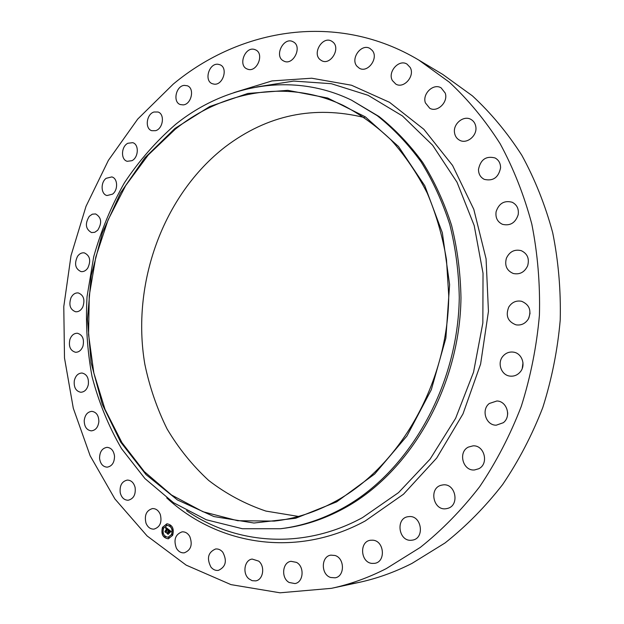 <?xml version="1.0" encoding="UTF-8"?>
<svg xmlns="http://www.w3.org/2000/svg" width="624" height="624" viewBox="0 0 624 624"><rect width="100%" height="100%" fill="white"/><g stroke="black" fill="none" stroke-linecap="round" stroke-linejoin="round"><path stroke-width="0.94" d="M160.321 514.519C162.131 522.304 160.025 527.171 153.995 529.121C150.392 529.253 147.716 527.249 145.985 523.13C144.206 515.276 146.367 510.424 152.474 508.568C155.984 508.498 158.605 510.487 160.321 514.519M418.876 60.122L449.327 82.181C468.328 99.824 485.254 120.331 500.12 143.684C513.552 168.48 524.121 195.289 531.812 224.086C537.685 253.718 540.22 284.076 539.425 315.175C536.679 346.289 530.634 376.678 521.282 406.349C510.167 435.185 496.291 461.978 479.661 486.712C461.698 509.948 441.901 530.189 420.256 547.435L386.248 568.62C368.261 577.793 349.978 584.368 331.391 588.338L280.02 592.8L230.958 584.618L186.163 565.126L147.124 535.961L114.886 498.911L90.145 455.762L73.297 408.244L64.498 358.004L63.781 306.618L71.027 255.583L86.011 206.341L108.389 160.36L137.693 119.106L173.293 84.068C240.614 28.064 337.717 11.427 418.876 60.122L442.697 74.389L472.376 95.839C490.877 112.944 507.367 132.764 521.836 155.298C534.908 179.197 545.197 204.992 552.692 232.682C558.433 261.136 560.937 290.285 560.219 320.112C557.606 349.947 551.795 379.088 542.794 407.527C532.061 435.185 518.661 460.886 502.577 484.622C485.191 506.938 465.995 526.391 444.998 542.989L411.957 563.417C394.469 572.27 376.662 578.635 358.55 582.512L344.963 584.961M298.459 516.438L265.902 511.079C245.138 504.044 226.052 493.826 208.65 480.418C192.442 465.465 178.573 448.289 167.053 428.891C156.991 408.533 149.581 386.989 144.838 364.26C131.118 283.826 162.848 195.109 225.303 146.819C267.462 114.933 313.864 105.183 364.517 117.562M528.863 318.022L530.057 313.061M522.265 368.371L522.99 362.762M507.632 414.383L507.671 412.667M175.266 129.215C222.776 91.104 287.079 78.913 343.114 105.355C360.235 114.262 376.202 125.775 391.022 139.901C404.96 155.438 417.011 173.121 427.167 192.964C436.059 213.845 442.494 236.044 446.472 259.568L448.734 295.667C448.133 381.888 400.444 465.652 336.274 500.885C316.056 512.015 295.386 518.755 274.264 521.095L237.674 520.72L203.034 511.75L171.584 495.035L144.316 471.604L121.953 442.642L105.011 409.352L93.834 372.949L88.569 334.643L89.255 295.612L95.815 257.01L108.061 219.96L125.689 185.578L148.27 154.97L175.266 129.215M336.695 501.852L295.628 518.271L253.952 523.021L213.931 516.571L177.466 499.964L146.032 474.622L120.721 442.166L102.274 404.313L91.112 362.778L87.446 319.262L91.26 275.41L102.367 232.838L120.409 193.112L144.846 157.81L174.946 128.458L209.695 106.548L247.845 93.452L287.797 90.332L327.678 98.023L365.329 116.852L398.463 146.476L424.796 185.765L442.338 232.744L449.608 284.645L445.871 338.153L431.309 389.727L406.965 435.965L374.657 474.029L336.695 501.852M342.443 508.342C322.241 519.371 301.595 526.165 280.511 528.731L242.377 528.739L206.248 519.745L173.425 502.655L144.94 478.561L121.563 448.687C108.623 426.371 98.795 402.379 92.071 376.693C87.181 350.431 85.504 323.77 87.04 296.712L93.701 256.76C101.033 230.669 111.283 206.006 124.441 182.762C139.136 160.664 156.226 141.164 175.718 124.277C225.303 84.357 292.859 71.705 351.491 100.144L377.216 115.651C393.401 128.513 407.987 143.871 420.989 161.71C432.869 180.82 442.463 201.755 449.787 224.5C455.645 248.024 458.804 272.337 459.264 297.453C458.203 386.357 408.658 472.321 342.443 508.342M351.491 100.144L379.049 116.524C395.21 129.363 409.773 144.682 422.752 162.482C434.608 181.545 444.194 202.418 451.503 225.1C457.353 248.563 460.512 272.813 460.972 297.851C459.919 386.506 410.498 472.212 344.401 508.139C324.238 519.137 303.631 525.915 282.586 528.473L280.511 528.731M425.389 102.859C422.089 93.857 433.493 82.93 441.145 87.883L445.216 93.077C448.516 102.016 437.323 112.874 429.718 108.233L425.389 102.859M114.52 456.16C114.457 462.61 112.008 466.276 107.164 467.165C102.882 466.814 100.347 463.866 99.567 458.328C99.645 451.831 102.141 448.165 107.047 447.346C111.244 447.751 113.74 450.692 114.52 456.16M454.522 132.709C452.946 123.763 463.733 114.995 470.995 119.441C473.694 121.017 475.309 123.466 475.831 126.805C477.407 135.681 466.853 144.37 459.654 140.26C456.768 138.707 455.06 136.188 454.522 132.709M98.865 421.574C98.14 427.261 95.612 430.357 91.307 430.856C86.705 430.17 84.334 426.761 84.209 420.623C84.95 414.89 87.508 411.801 91.884 411.356C96.408 412.09 98.732 415.498 98.865 421.574M478.491 169.369C480.605 159.479 486.135 155.68 495.097 157.973C498.732 160.001 500.557 163.277 500.581 167.801C498.545 177.528 493.116 181.381 484.302 179.369C480.449 177.388 478.514 174.057 478.491 169.369M88.319 384.61C87.079 389.509 84.552 392.059 80.73 392.262C75.824 391.17 73.679 387.309 74.311 380.671C75.559 375.726 78.117 373.175 82.001 373.027C86.837 374.158 88.936 378.019 88.319 384.61M496.103 211.708C498.935 203.362 504.293 200.203 512.179 202.246C516.976 204.75 518.981 208.907 518.185 214.718C515.44 222.893 510.214 226.099 502.499 224.336C497.429 221.918 495.3 217.706 496.103 211.708M82.953 346.148C81.362 350.259 78.881 352.303 75.512 352.271C70.309 350.719 68.445 346.429 69.919 339.394C71.518 335.228 74.038 333.185 77.47 333.263C82.594 334.862 84.427 339.16 82.953 346.148M506.407 258.196C509.59 251.589 514.527 249.077 521.219 250.653C527.444 253.617 529.581 258.679 527.639 265.832C524.558 272.243 519.769 274.802 513.271 273.491C506.743 270.652 504.457 265.551 506.407 258.196M82.774 307.047C80.964 310.401 78.585 311.969 75.629 311.766C70.145 309.676 68.601 304.972 71.011 297.671C72.844 294.263 75.262 292.679 78.273 292.929C83.686 295.082 85.192 299.785 82.774 307.047M508.786 307.016C511.945 302.188 516.227 300.284 521.641 301.298C529.511 304.707 531.742 310.619 528.325 319.051C525.275 323.684 521.157 325.611 515.97 324.831C507.757 321.61 505.362 315.666 508.786 307.016M87.734 268.141C85.823 270.769 83.593 271.916 81.019 271.596C75.262 268.882 74.1 263.796 77.516 256.355C79.451 253.664 81.728 252.509 84.357 252.884C90.035 255.653 91.166 260.738 87.734 268.141M503.014 356.132C505.83 352.966 509.285 351.632 513.365 352.123C522.023 353.083 526.227 365.43 520.096 372.107C517.405 375.11 514.137 376.451 510.268 376.132C501.329 375.515 496.813 362.95 503.014 356.132M97.703 230.24L94.747 232.3L91.549 232.58C85.543 229.156 84.794 223.72 89.294 216.286L92.313 214.18L95.589 213.938C101.517 217.425 102.227 222.862 97.703 230.24M489.31 403.494L496.876 400.99C506.961 401.084 511.602 416.582 503.295 422.721L496.267 425.186C485.917 425.49 480.932 409.773 489.31 403.494M112.515 194.158L107.032 195.538C100.948 194.36 100.355 182.52 106.15 178.316L111.782 176.927C117.803 178.183 118.318 190.016 112.515 194.158M468.312 447.112L473.054 445.848C484.435 444.99 489.185 463.835 478.748 468.749L474.521 469.958C462.922 471.237 457.805 452.182 468.312 447.112M131.929 160.696L127.218 161.304C120.65 159.775 121.111 146.546 127.826 143.27L132.701 142.67C139.191 144.284 138.637 157.505 131.929 160.696M441.028 485.277L443.11 484.871C455.606 483.171 459.966 505.362 447.665 508.388L446.066 508.724C433.384 510.861 428.649 488.475 441.028 485.277M155.618 130.673L151.772 130.697C144.667 128.755 146.414 114.098 153.995 112.008L158.012 112C165.04 114.044 163.168 128.692 155.618 130.673M408.743 516.625C421.606 514.761 425.248 538.606 412.277 540.15L411.528 540.244C398.408 541.866 395.304 517.748 408.431 516.656L408.743 516.625M183.183 104.894L180.289 104.551C172.575 102.133 175.882 86.003 184.22 85.379L187.309 85.761C194.938 88.304 191.467 104.403 183.183 104.894M372.895 540.197C384.29 540.883 386.006 561.811 374.751 563.332L371.982 563.41C360.415 562.497 359.135 541.406 370.523 540.244L372.895 540.197M214.126 84.154L212.246 83.694C203.837 80.714 209.009 63.102 217.971 64.256L220.046 64.779C228.368 67.915 222.986 85.457 214.126 84.154M334.994 555.485C344.815 558.184 344.939 576.443 335.119 577.816L330.665 577.489C320.752 574.587 320.962 556.241 330.899 555.142L334.994 555.485M247.806 69.248L246.995 68.936C237.799 65.302 245.177 46.231 254.561 49.475L255.583 49.865C264.677 53.695 257.041 72.634 247.806 69.248M296.486 562.38C304.699 566.576 303.56 582.387 294.941 583.565L289.162 582.488C280.901 578.128 282.298 562.271 291.01 561.319L296.486 562.38M283.468 60.887C273.788 56.152 283.733 36.332 293.101 41.785L293.163 41.816C302.874 46.418 293.101 66.261 283.741 61.027L283.468 60.887M258.703 561.124C265.34 566.35 263.234 579.938 255.645 580.889L252.112 580.671L248.859 578.807C242.206 573.44 244.499 559.837 252.182 559.073L258.703 561.124M320.182 59.701C311.875 53.329 322.725 35.646 331.633 41.168L332.771 41.956C341.125 48.227 330.424 65.91 321.547 60.622L320.182 59.701M222.799 552.232C227.269 560.851 225.81 566.896 218.423 570.375C215.569 570.749 213.073 569.657 210.951 567.099C206.521 558.371 208.049 552.334 215.553 548.995C218.306 548.699 220.724 549.775 222.799 552.232M356.889 66.167C350.142 58.5 361.569 43.048 370.032 48.524L372.224 50.411C379.002 58.009 367.747 73.429 359.315 68.219L356.889 66.167M189.751 536.414C192.793 544.705 190.967 550.173 184.283 552.825C181.038 553.098 178.417 551.569 176.405 548.223C173.402 539.854 175.289 534.394 182.068 531.859C185.211 531.648 187.777 533.169 189.751 536.414M392.395 80.558C387.348 71.994 398.954 58.82 407.004 64.108L410.186 67.462C415.256 75.964 403.829 89.092 395.819 84.092L392.395 80.558M135.104 487.453C135.884 494.614 133.567 498.88 128.154 500.245C124.199 500.159 121.563 497.687 120.245 492.827C119.488 485.612 121.852 481.361 127.327 480.074C131.196 480.207 133.786 482.672 135.104 487.453M162.497 527.319L166.951 523.778C172.396 524.8 174.307 528.645 172.669 535.306L168.308 538.824C162.802 537.849 160.867 534.019 162.497 527.319M167.014 523.77L162.638 527.303C161 533.949 162.911 537.787 168.371 538.808M168.207 537.217L171.725 534.44C173.012 529.183 171.506 526.157 167.209 525.361L167.138 525.369M170.329 526.009L170.251 525.112M172.24 535.322L172.154 534.425M172.778 530.213L172.7 529.316M165.032 537.459L164.947 536.562M169.026 538.317L168.94 537.428M163.145 528.177L163.067 527.288M166.335 525.174L166.257 524.285M162.607 533.255L162.529 532.366M171.584 534.456L168.137 537.225C163.808 536.453 162.287 533.434 163.574 528.161L167.068 525.377C171.366 526.172 172.871 529.199 171.584 534.456M168.457 529.386L167.739 529.979L167.24 528.77L165.929 532.295L164.915 531.492L166.663 528.629L165.844 528.512L166.764 528.419L165.703 528.442L165.781 527.327L168.457 529.386M168.511 529.667L167.817 530.236L168.511 529.667M167.716 529.643L167.287 529.121L166.093 532.732L164.962 531.843L166.007 532.561L167.255 528.988L167.716 529.643M168.659 529.542L170.976 531.359L170.219 531.913L169.299 530.361L168.691 531.671L169.361 530.618L170.157 531.632L169.385 530.743L168.886 531.82L169.798 531.89L169.252 533.068L168.581 531.905L168.051 533.902L166.959 533.044L167.489 532.966L168.659 529.542M171.062 531.664L170.266 532.202L171.062 531.664M169.915 532.116L169.354 533.325L169.915 532.116M169.12 532.654L168.667 532.295L168.223 534.409L166.936 533.395L168.129 534.238L168.644 532.171L169.12 532.654M168.831 529.675L168.246 531.32M167.762 531.398L168.277 531.539L167.092 533.029L168.02 533.762M168.581 531.905L169.346 532.857M169.775 531.929L169.221 532.085M169.299 530.361L170.36 531.773M165.781 527.452L165.711 528.232M166.109 528.052L166.897 528.403L165.056 531.476L165.89 532.139M167.24 528.77L167.739 529.838M168.425 529.612L167.981 530.072M170.945 531.617L170.477 531.999M170.524 525.814L169.907 525.33L170.524 525.814M172.435 535.127L171.818 534.635L172.435 535.127M172.981 530.018L172.357 529.534L172.981 530.018M165.227 537.256L164.619 536.773L165.227 537.256M169.221 538.122L168.605 537.638L169.221 538.122M162.731 527.498L163.075 528.193L162.731 527.498M165.922 524.495L166.538 524.971L165.922 524.495M162.193 532.576L162.802 533.06L162.193 532.576M256.737 86.962L293.725 81.073L331.321 83.71L368.09 95.3L402.402 115.916L432.596 145.197L457.01 182.224L474.201 225.56L483.031 273.257L482.843 322.982L473.546 372.185L455.621 418.322L430.123 459.1L398.518 492.632L362.56 517.585C302.734 550.228 235.544 544.385 186.568 510.666M233.852 92.648L271.978 80.925L311.719 78.218L351.499 85.231L389.524 102.313L423.868 129.308L452.572 165.454L473.795 209.329L486.08 258.851L488.444 311.423L480.605 364.096L462.992 413.884L436.722 458.016L403.478 494.231L365.282 520.931C295.76 558.776 217.519 544.892 166.741 497.905M331.391 588.338L358.55 582.512"/></g></svg>
